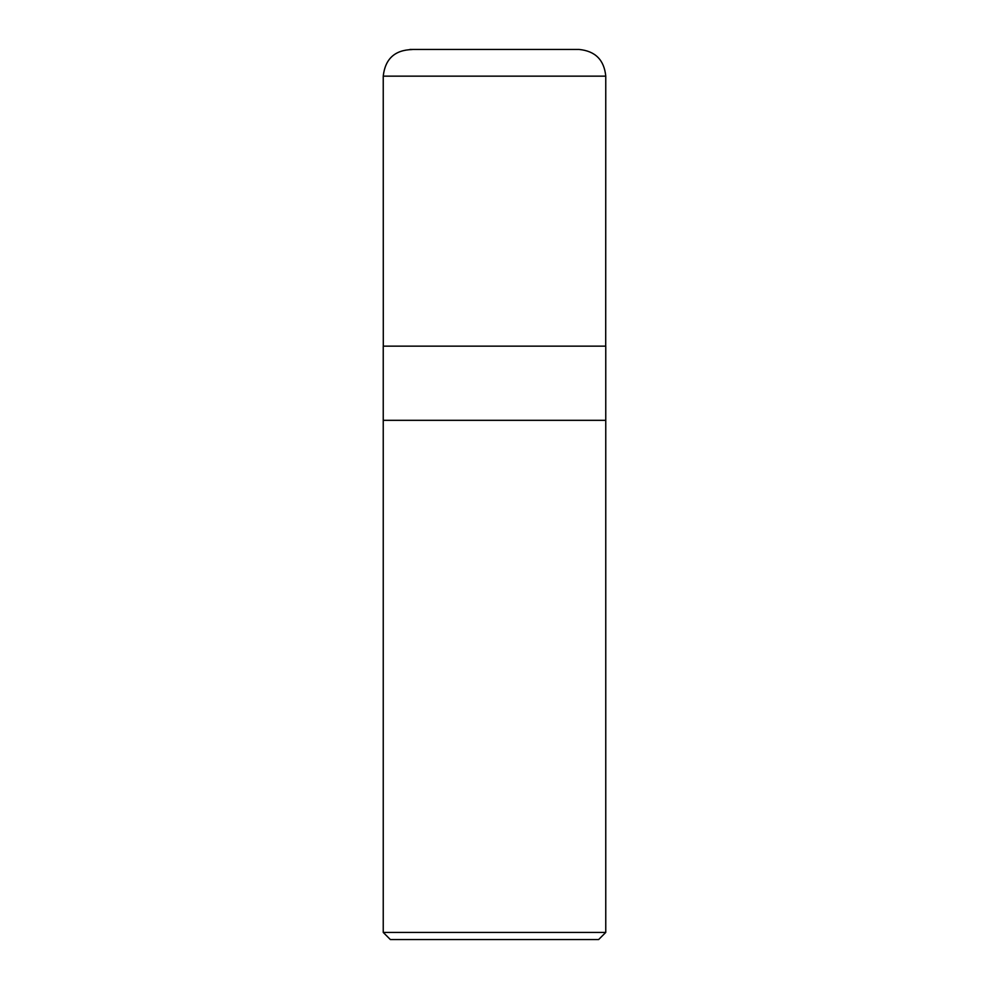<?xml version="1.0" encoding="UTF-8"?>
<svg xmlns="http://www.w3.org/2000/svg" width="989" height="989" viewBox="0 0 989 989"><rect width="100%" height="100%" fill="white"/><g stroke="black" fill="none" stroke-linecap="round" stroke-linejoin="round"><path stroke-width="1.48" d="M383.238 932.429L390.358 939.55L598.642 939.55L605.763 932.429L605.763 420.325L383.238 420.325L383.238 346.15L605.763 346.15L605.763 420.325L383.238 420.325L383.238 932.429L605.763 932.429M383.287 346.15L383.238 76.153C385.178 58.846 394.846 49.969 412.265 49.549M383.238 76.153L605.763 76.153C604.18 59.933 595.279 51.032 579.059 49.45L409.941 49.45L579.059 49.45M605.713 346.15L605.763 76.153"/></g></svg>
